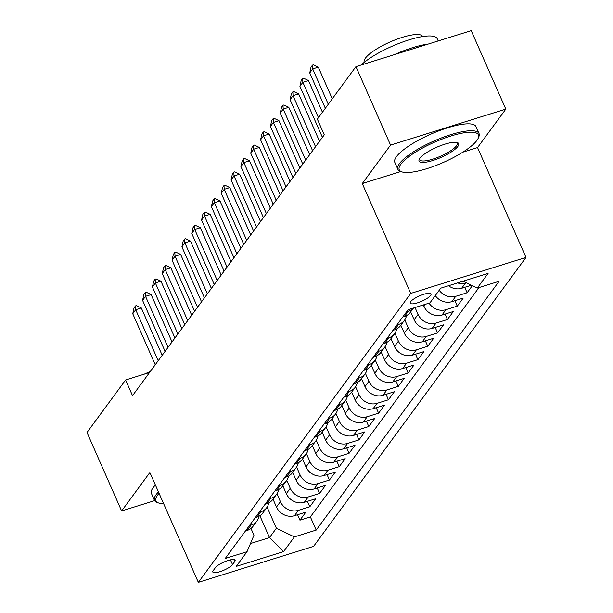 <?xml version="1.0" encoding="UTF-8"?>
<svg xmlns="http://www.w3.org/2000/svg" width="613" height="613" viewBox="0 0 613 613"><rect width="100%" height="100%" fill="white"/><g stroke="black" fill="none" stroke-linecap="round" stroke-linejoin="round"><path stroke-width="0.92" d="M410.656 301.68A11.356 2.896 156.2 0 0 410.235 303.151A11.356 2.896 156.2 0 0 419.614 302.109A11.356 2.896 156.2 0 0 430.594 295.458A11.356 2.896 156.2 0 0 431.016 293.987A11.356 2.896 156.2 0 0 421.637 295.029A11.356 2.896 156.2 0 0 410.656 301.68M462.823 152.17L477.542 147.572L505.809 109.114L471.205 30.65L355.946 66.633L317.35 119.137L324.277 134.829L132.523 395.676L125.604 379.983L87.008 432.487L121.619 510.958L154.637 500.645M477.542 147.572L525.992 257.429L313.595 546.367L198.336 582.35L410.741 293.412L525.992 257.429M273 499.151L276.478 507.028A14.191 12.544 36.3 0 0 294.478 515.694L305.841 512.146L299.941 520.169L297.55 514.736M276.93 493.787L280.409 501.679A14.191 12.544 36.3 0 0 298.408 510.345L309.78 506.79L307.381 501.357M309.78 506.79L315.68 498.767L304.309 502.315A14.191 12.544 36.3 0 1 286.309 493.649L282.838 485.772M292.669 472.393L296.14 480.278A14.191 12.544 36.3 0 0 314.14 488.936L325.511 485.389L319.611 493.419L317.212 487.979M302.5 459.014L305.979 466.899A14.191 12.544 36.3 0 0 323.978 475.565L335.342 472.01L329.442 480.04L327.043 474.6M312.339 445.643L315.81 453.52A14.191 12.544 36.3 0 0 333.809 462.187L345.18 458.639L339.28 466.662L336.882 461.229M322.17 432.265L325.641 440.142A14.191 12.544 36.3 0 0 343.64 448.808L355.011 445.26L349.111 453.283L346.713 447.85M332.001 418.886L335.48 426.771A14.191 12.544 36.3 0 0 353.471 435.429L364.842 431.881L358.942 439.912L356.544 434.471M341.832 405.507L345.311 413.392A14.191 12.544 36.3 0 0 363.31 422.058L374.681 418.503L368.781 426.533L366.382 421.093M351.67 392.136L355.142 400.013A14.191 12.544 36.3 0 0 373.141 408.679L384.512 405.132L378.612 413.154L376.213 407.722M361.501 378.757L364.98 386.634A14.191 12.544 36.3 0 0 382.972 395.301L394.343 391.753L388.443 399.776L386.044 394.343M371.332 365.379L374.811 373.263A14.191 12.544 36.3 0 0 392.81 381.922L404.174 378.374L398.274 386.405L395.883 380.964M381.171 352L384.642 359.885A14.191 12.544 36.3 0 0 402.641 368.551L414.013 364.996L408.112 373.026L405.714 367.585M391.002 338.629L394.473 346.506A14.191 12.544 36.3 0 0 412.472 355.172L423.844 351.624L417.943 359.647L415.545 354.214M400.833 325.25L404.312 333.127A14.191 12.544 36.3 0 0 422.311 341.793L433.675 338.246L427.774 346.268L425.376 340.836M410.672 311.871L414.143 319.756A14.191 12.544 36.3 0 0 432.142 328.415L443.513 324.867L437.613 332.897L435.215 327.457M423.338 304.937L423.974 306.377A14.191 12.544 36.3 0 0 441.973 315.044L453.344 311.488L447.444 319.519L445.046 314.078M435.284 295.604A14.191 12.544 36.3 0 0 451.804 301.665L463.175 298.117L457.275 306.14L454.877 300.707M472.309 285.696L467.114 292.761L464.715 287.328M232.534 564.565L234.695 561.615A10.996 2.804 156.2 0 0 235.101 560.198A10.996 2.804 156.2 0 0 226.021 561.202A10.996 2.804 156.2 0 0 215.385 567.646L213.224 570.588A10.996 2.804 156.2 0 0 212.818 572.013A10.996 2.804 156.2 0 0 221.898 571.01A10.996 2.804 156.2 0 0 232.534 564.565L230.457 559.853M259.866 515.748L269.505 537.601L276.394 528.237L294.386 536.904L316.193 530.092L499.089 281.283L477.289 288.095L488.101 273.375L440.755 288.164L429.943 302.876L408.135 309.68L225.239 558.489L247.039 551.685L253.966 535.241L250.97 528.452M294.386 536.904L283.574 551.616L236.227 566.397L247.039 551.685M415.047 307.527L418.074 314.4L414.143 319.756M404.764 319.886L408.243 327.779L404.312 333.127M394.925 333.265L398.412 341.157L394.473 346.506M385.094 346.636L388.581 354.536L384.642 359.885M375.263 360.015L378.742 367.907L374.811 373.263M365.432 373.394L368.911 381.286L364.98 386.634M355.594 386.772L359.08 394.665L355.142 400.013M345.763 400.143L349.241 408.043L345.311 413.392M335.932 413.522L339.41 421.415L335.48 426.771M326.093 426.901L329.579 434.793L325.641 440.142M316.262 440.28L319.741 448.172L315.81 453.52M306.431 453.651L309.91 461.551L305.979 466.899M296.592 467.029L300.079 474.922L296.14 480.278M286.761 480.408L290.248 488.3L286.309 493.649M299.941 520.169L310.377 516.912L478.968 287.566M466.179 282.746L465.574 282.938A14.191 12.544 -143.7 0 1 457.52 282.922M448.532 285.735A14.191 12.544 36.3 0 0 461.643 288.286L471.374 285.244M467.114 292.761L455.743 296.317A14.191 12.544 -143.7 0 1 439.222 290.248M457.275 306.14L445.904 309.688A14.191 12.544 -143.7 0 1 429.062 303.151M447.444 319.519L436.073 323.066A14.191 12.544 -143.7 0 1 418.074 314.4M437.613 332.897L426.242 336.445A14.191 12.544 -143.7 0 1 408.243 327.779M427.774 346.268L416.411 349.824A14.191 12.544 -143.7 0 1 398.412 341.157M417.943 359.647L406.572 363.195A14.191 12.544 -143.7 0 1 388.581 354.536M408.112 373.026L396.741 376.574A14.191 12.544 -143.7 0 1 378.742 367.907M398.274 386.405L386.91 389.952A14.191 12.544 -143.7 0 1 368.911 381.286M388.443 399.776L377.072 403.331A14.191 12.544 -143.7 0 1 359.08 394.665M378.612 413.154L367.241 416.702A14.191 12.544 -143.7 0 1 349.241 408.043M368.781 426.533L357.41 430.081A14.191 12.544 -143.7 0 1 339.41 421.415M358.942 439.912L347.571 443.46A14.191 12.544 -143.7 0 1 329.579 434.793M349.111 453.283L337.74 456.838A14.191 12.544 -143.7 0 1 319.741 448.172M339.28 466.662L327.909 470.209A14.191 12.544 -143.7 0 1 309.91 461.551M329.442 480.04L318.078 483.588A14.191 12.544 -143.7 0 1 300.079 474.922M319.611 493.419L308.239 496.967A14.191 12.544 -143.7 0 1 290.248 488.3M249.376 525.648L251.062 525.126A14.191 12.544 36.3 0 0 256.954 520.973A14.191 12.544 36.3 0 0 258.97 516.269M245.445 531.004L247.123 530.475A14.191 12.544 36.3 0 0 253.023 526.329L256.954 520.973M255.276 517.625L256.962 517.096A14.191 12.544 36.3 0 0 262.854 512.951L266.793 507.602A14.191 12.544 -143.7 0 1 260.893 511.748L259.215 512.276M265.115 504.246L266.793 503.725A14.191 12.544 36.3 0 0 272.693 499.572L276.624 494.224A14.191 12.544 -143.7 0 1 270.724 498.369L269.046 498.898M274.946 490.867L276.624 490.346A14.191 12.544 36.3 0 0 282.524 486.193L286.455 480.845A14.191 12.544 -143.7 0 1 280.562 484.998L278.877 485.519M284.777 477.496L286.463 476.968A14.191 12.544 36.3 0 0 292.355 472.822L296.294 467.466A14.191 12.544 -143.7 0 1 290.393 471.619L288.708 472.14M294.608 464.118L296.294 463.589A14.191 12.544 36.3 0 0 302.194 459.444L306.125 454.095A14.191 12.544 -143.7 0 1 300.224 458.24L298.546 458.769M304.446 450.739L306.125 450.218A14.191 12.544 36.3 0 0 312.025 446.065L315.956 440.716A14.191 12.544 -143.7 0 1 310.063 444.862L308.377 445.39M314.277 437.36L315.963 436.839A14.191 12.544 36.3 0 0 321.856 432.686L325.787 427.338A14.191 12.544 -143.7 0 1 319.894 431.491L318.208 432.012M324.108 423.989L325.794 423.46A14.191 12.544 36.3 0 0 331.687 419.315L335.625 413.959A14.191 12.544 -143.7 0 1 329.725 418.112L328.047 418.633M333.947 410.61L335.625 410.082A14.191 12.544 36.3 0 0 341.525 405.936L345.456 400.588A14.191 12.544 -143.7 0 1 339.564 404.733L337.878 405.262M343.778 397.232L345.456 396.711A14.191 12.544 36.3 0 0 351.356 392.558L355.287 387.209A14.191 12.544 -143.7 0 1 349.395 391.355L347.709 391.883M353.609 383.853L355.295 383.332A14.191 12.544 36.3 0 0 361.187 379.179L365.126 373.83A14.191 12.544 -143.7 0 1 359.226 377.983L357.548 378.505M363.448 370.482L365.126 369.953A14.191 12.544 36.3 0 0 371.026 365.808L374.957 360.452A14.191 12.544 -143.7 0 1 369.057 364.605L367.379 365.126M373.279 357.103L374.957 356.574A14.191 12.544 36.3 0 0 380.857 352.429L384.788 347.081A14.191 12.544 -143.7 0 1 378.895 351.226L377.21 351.755M383.11 343.724L384.795 343.203A14.191 12.544 36.3 0 0 390.688 339.05L394.626 333.702A14.191 12.544 -143.7 0 1 388.726 337.847L387.041 338.376M392.941 330.346L394.626 329.825A14.191 12.544 36.3 0 0 400.527 325.672L404.457 320.323A14.191 12.544 -143.7 0 1 398.557 324.476L396.879 324.997M402.779 316.975L404.457 316.446A14.191 12.544 36.3 0 0 410.358 312.301L413.514 308.002M413.361 308.055A14.191 12.544 -143.7 0 1 408.396 311.097L406.71 311.619M267.099 507.158L276.394 528.237M505.809 109.114L390.558 145.097L355.946 66.633M390.558 145.097L362.283 183.555L410.741 293.412M198.336 582.35L149.886 472.5L121.619 510.958M149.557 372.505L125.604 379.983M250.464 543.547L269.505 537.601L283.574 551.616M310.377 516.912L316.193 530.092M268.8 502.898A14.191 12.544 -143.7 0 1 266.793 507.602M278.631 489.519A14.191 12.544 -143.7 0 1 276.624 494.224M288.47 476.14A14.191 12.544 -143.7 0 1 286.455 480.845M298.301 462.761A14.191 12.544 -143.7 0 1 296.294 467.466M308.132 449.39A14.191 12.544 -143.7 0 1 306.125 454.095M317.963 436.012A14.191 12.544 -143.7 0 1 315.956 440.716M327.802 422.633A14.191 12.544 -143.7 0 1 325.787 427.338M337.633 409.254A14.191 12.544 -143.7 0 1 335.625 413.959M347.464 395.883A14.191 12.544 -143.7 0 1 345.456 400.588M357.302 382.504A14.191 12.544 -143.7 0 1 355.287 387.209M367.133 369.126A14.191 12.544 -143.7 0 1 365.126 373.83M376.964 355.747A14.191 12.544 -143.7 0 1 374.957 360.452M386.803 342.376A14.191 12.544 -143.7 0 1 384.788 347.081M396.634 328.997A14.191 12.544 -143.7 0 1 394.626 333.702M406.465 315.618A14.191 12.544 -143.7 0 1 404.457 320.323M477.289 288.095L462.999 281.214M362.283 183.555L400.856 171.517M155.258 364.75L132.753 313.726L134.025 307.91L135.504 305.902L135.703 309.711L141.312 307.956L162.2 355.318M132.753 313.726L135.703 309.711L158.208 360.743M135.504 305.902L136.438 305.611L141.312 307.956M159.089 493.358A43.285 11.042 156.2 0 0 157.487 495.289A43.285 11.042 156.2 0 0 158.468 502.936A43.285 11.042 156.2 0 0 163.602 503.595M158.468 502.936L157.143 502.468A44.343 11.31 -23.8 0 1 154.499 500.377A44.343 11.31 -23.8 0 1 156.139 494.637A44.343 11.31 -23.8 0 1 158.468 491.948M154.499 500.377L151.449 493.473A44.343 11.31 -23.8 0 1 153.089 487.733A44.343 11.31 -23.8 0 1 155.418 485.036M144.339 374.137A31.93 8.145 -23.8 0 1 150.262 371.555M400.856 164.207A43.285 11.042 156.2 0 0 401.837 171.855A43.285 11.042 156.2 0 0 440.318 163.732A43.285 11.042 156.2 0 0 476.86 140.477A43.285 11.042 156.2 0 0 478.232 138.163A43.285 11.042 156.2 0 0 447.957 136.967A43.285 11.042 156.2 0 0 400.856 164.207M401.837 171.855L400.511 171.395A44.343 11.31 -23.8 0 1 397.868 169.295A44.343 11.31 -23.8 0 1 399.507 163.556A44.343 11.31 -23.8 0 1 442.394 137.565A44.343 11.31 -23.8 0 1 479.021 133.504A44.343 11.31 -23.8 0 1 478.791 136.875L478.232 138.163M419.859 158.277A21.639 5.517 -23.8 0 1 438.134 146.653A21.639 5.517 -23.8 0 1 457.375 142.591A21.639 5.517 -23.8 0 1 457.865 146.415A21.639 5.517 -23.8 0 1 434.31 160.031A21.639 5.517 -23.8 0 1 419.177 159.434A21.639 5.517 -23.8 0 1 419.859 158.277M419.537 158.752A20.574 5.249 156.2 0 0 419.621 159.709A20.574 5.249 156.2 0 0 436.617 157.825A20.574 5.249 156.2 0 0 456.516 145.764A20.574 5.249 156.2 0 0 457.275 143.097A20.574 5.249 156.2 0 0 456.624 142.392M364.26 62.319L364.245 62.281A31.93 8.145 -23.8 0 1 365.425 58.151A31.93 8.145 -23.8 0 1 396.297 39.431A31.93 8.145 -23.8 0 1 422.671 36.512L422.686 36.55M397.868 169.295L394.826 162.391A44.343 11.31 -23.8 0 1 396.465 156.652A44.343 11.31 -23.8 0 1 439.352 130.661A44.343 11.31 -23.8 0 1 475.979 126.6L479.021 133.504M394.32 54.657A44.343 11.31 -23.8 0 1 428.035 44.128M361.118 65.016A44.343 11.31 -23.8 0 1 404.825 41.247A44.343 11.31 -23.8 0 1 437.215 38.719L438.203 40.956M165.096 351.379L142.584 300.347L143.863 294.531L145.335 292.524L145.534 296.332L151.143 294.585L172.031 341.939M142.584 300.347L145.534 296.332L168.046 347.364M145.335 292.524L146.269 292.232L151.143 294.585M174.927 338.001L152.422 286.968L153.694 281.152L155.166 279.153L155.373 282.953L160.974 281.206L181.862 328.56M152.422 286.968L155.373 282.953L177.877 333.985M155.166 279.153L156.1 278.861L160.974 281.206M184.758 324.622L162.253 273.59L163.525 267.781L165.004 265.774L165.203 269.582L170.812 267.827L191.7 315.189M162.253 273.59L165.203 269.582L187.708 320.607M165.004 265.774L165.939 265.483L170.812 267.827M194.597 311.243L172.084 260.219L173.356 254.403L174.835 252.395L175.034 256.203L180.643 254.449L201.531 301.811M172.084 260.219L175.034 256.203L197.539 307.236M174.835 252.395L175.77 252.104L180.643 254.449M204.428 297.872L181.915 246.84L183.195 241.024L184.666 239.016L184.865 242.825L190.474 241.078L211.362 288.432M181.915 246.84L184.865 242.825L207.378 293.857M184.666 239.016L185.601 238.725L190.474 241.078M214.259 284.493L191.754 233.461L193.026 227.645L194.505 225.645L194.704 229.446L200.313 227.699L221.193 275.053M191.754 233.461L194.704 229.446L217.209 280.478M194.505 225.645L195.44 225.354L200.313 227.699M224.09 271.115L201.585 220.082L202.857 214.274L204.336 212.267L204.535 216.075L210.144 214.32L231.032 261.682M201.585 220.082L204.535 216.075L227.04 267.099M204.336 212.267L205.271 211.975L210.144 214.32M233.928 257.736L211.416 206.711L212.696 200.895L214.167 198.888L214.366 202.696L219.975 200.941L240.863 248.303M211.416 206.711L214.366 202.696L236.879 253.728M214.167 198.888L215.102 198.597L219.975 200.941M243.759 244.365L221.255 193.333L222.527 187.517L223.998 185.509L224.205 189.317L229.806 187.57L250.694 234.925M221.255 193.333L224.205 189.317L246.71 240.35M223.998 185.509L224.933 185.218L229.806 187.57M253.59 230.986L231.086 179.954L232.358 174.138L233.837 172.138L234.036 175.939L239.645 174.192L260.533 221.546M231.086 179.954L234.036 175.939L256.541 226.971M233.837 172.138L234.771 171.847L239.645 174.192M263.429 217.607L240.917 166.575L242.196 160.767L243.667 158.759L243.867 162.568L249.476 160.813L270.364 208.175M240.917 166.575L243.867 162.568L266.379 213.592M243.667 158.759L244.602 158.468L249.476 160.813M273.26 204.229L250.755 153.204L252.027 147.388L253.498 145.381L253.705 149.189L259.307 147.434L280.195 194.796M250.755 153.204L253.705 149.189L276.21 200.221M253.498 145.381L254.433 145.089L259.307 147.434M283.091 190.858L260.586 139.825L261.858 134.009L263.337 132.002L263.536 135.81L269.145 134.063L290.026 181.417M260.586 139.825L263.536 135.81L286.041 186.842M263.337 132.002L264.272 131.711L269.145 134.063M292.922 177.479L270.417 126.447L271.689 120.631L273.168 118.631L273.367 122.431L278.976 120.684L299.864 168.039M270.417 126.447L273.367 122.431L295.872 173.464M273.168 118.631L274.103 118.34L278.976 120.684M302.761 164.1L280.248 113.068L281.528 107.26L282.999 105.252L283.198 109.06L288.807 107.306L309.695 154.668M280.248 113.068L283.198 109.06L305.711 160.085M282.999 105.252L283.934 104.961L288.807 107.306M312.592 150.721L290.087 99.697L291.359 93.881L292.838 91.873L293.037 95.682L298.646 93.927L319.526 141.289M290.087 99.697L293.037 95.682L315.542 146.714M292.838 91.873L293.773 91.582L298.646 93.927M322.423 137.35L299.918 86.318L301.19 80.502L302.669 78.495L302.868 82.303L308.477 80.556L322.438 112.217M299.918 86.318L302.868 82.303L318.454 117.642M302.669 78.495L303.604 78.203L308.477 80.556M325.334 108.279L309.749 72.939L311.029 67.123L312.5 65.124L312.699 68.924L318.308 67.177L332.277 98.839M309.749 72.939L312.699 68.924L328.284 104.264M312.5 65.124L313.435 64.832L318.308 67.177M425.537 304.247L423.974 306.377M280.409 501.679L276.478 507.028M298.408 510.345L294.478 515.694M465.574 282.938L461.643 288.286M455.743 296.317L451.804 301.665M445.904 309.688L441.973 315.044M436.073 323.066L432.142 328.415M426.242 336.445L422.311 341.793M416.411 349.824L412.472 355.172M406.572 363.195L402.641 368.551M396.741 376.574L392.81 381.922M386.91 389.952L382.972 395.301M377.072 403.331L373.141 408.679M367.241 416.702L363.31 422.058M357.41 430.081L353.471 435.429M347.571 443.46L343.64 448.808M337.74 456.838L333.809 462.187M327.909 470.209L323.978 475.565M318.078 483.588L314.14 488.936M308.239 496.967L304.309 502.315M251.062 525.126L247.123 530.475M260.893 511.748L256.962 517.096M270.724 498.369L266.793 503.725M280.562 484.998L276.624 490.346M290.393 471.619L286.463 476.968M300.224 458.24L296.294 463.589M310.063 444.862L306.125 450.218M319.894 431.491L315.963 436.839M329.725 418.112L325.794 423.46M339.564 404.733L335.625 410.082M349.395 391.355L345.456 396.711M359.226 377.983L355.295 383.332M369.057 364.605L365.126 369.953M378.895 351.226L374.957 356.574M388.726 337.847L384.795 343.203M398.557 324.476L394.626 329.825M408.396 311.097L404.457 316.446M233.783 559.539L234.695 561.615"/></g></svg>
